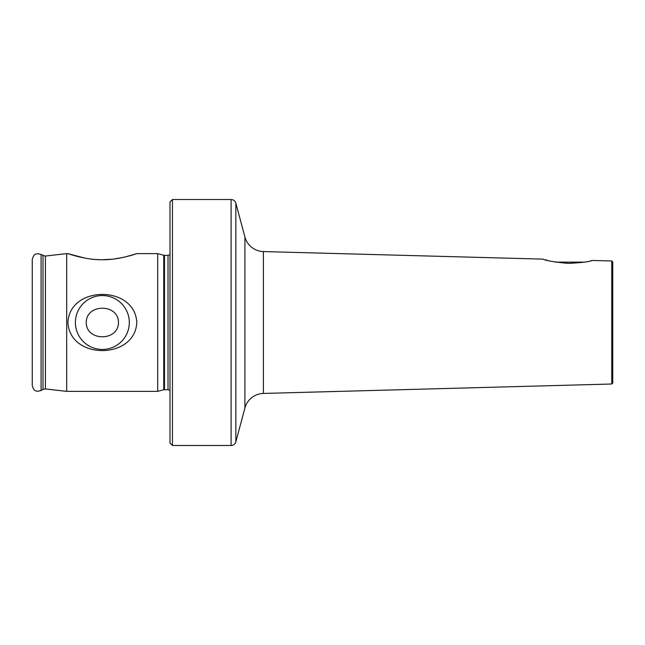<?xml version="1.0" encoding="UTF-8"?>
<svg xmlns="http://www.w3.org/2000/svg" width="645" height="645" viewBox="0 0 645 645"><rect width="100%" height="100%" fill="white"/><g stroke="black" fill="none" stroke-linecap="round" stroke-linejoin="round"><path stroke-width="0.97" d="M129.306 322.5A26.953 26.953 0 0 0 102.353 295.547A26.953 26.953 0 0 0 75.4 322.5A26.953 26.953 0 0 0 102.353 349.453A26.953 26.953 0 0 0 129.306 322.5M86.245 322.5C86.083 303.456 118.624 303.472 118.462 322.5C118.607 341.56 86.075 341.511 86.245 322.5M136.788 322.5C135.015 285.034 69.604 285.122 67.918 322.5C69.773 360.047 135.095 359.821 136.788 322.5M611.766 260.983L611.766 384.017L612.75 383.033L612.75 261.967L611.766 260.983L592.15 260.451C589.949 261.668 581.967 262.66 568.229 263.41C553.87 261.983 545.452 260.556 542.977 259.121L263.386 251.566A19.681 19.681 0 0 1 244.906 236.989L235.844 203.159L235.844 441.841L244.906 408.011L244.906 236.989M611.766 384.017L263.386 393.434A19.681 19.681 0 0 0 244.906 408.011M545.275 259.798L547.887 260.499M84.39 257.992L67.918 253.63C68.257 253.751 86.18 260.08 102.41 259.725C118.583 260.056 136.466 253.751 136.788 253.63L125.42 256.895M123.63 257.307L114.552 258.919M112.109 259.209L102.337 259.725M99.943 259.693L96.137 259.516M32.25 322.5L32.25 259.58C33.887 253.106 36.225 254.307 37.66 253.695L41.103 254.469L41.103 390.531L37.66 391.305C36.225 390.693 33.887 391.894 32.25 385.42L32.25 322.5M164.515 389.653L164.515 255.347L168.031 255.347L168.031 389.653L163.749 389.749L157.694 391.37L66.685 391.37L66.685 253.63L44.965 256.089L41.103 254.469M157.694 391.37L157.694 253.63L136.788 253.63M172.457 445.485L169.998 443.026L169.998 201.974L172.457 199.515L172.457 445.485L231.095 445.485L231.095 199.515C233.498 199.66 235.078 200.877 235.844 203.159M590.78 260.798L592.15 260.451M555.377 262.128L584.467 262.128M45.416 256.065L45.416 388.935L42.997 389.443L42.997 255.557M163.749 389.749L163.749 255.251L157.694 253.63M263.386 251.566L263.386 393.434M168.031 389.653L169.998 390.402M231.095 199.515L172.457 199.515M67.918 253.63L66.685 253.63M168.031 255.347L169.998 254.598M164.515 255.347L163.749 255.251M45.416 388.935L66.685 391.37M42.997 389.443L41.103 390.531M231.095 445.485C233.498 445.34 235.078 444.123 235.844 441.841"/></g></svg>
